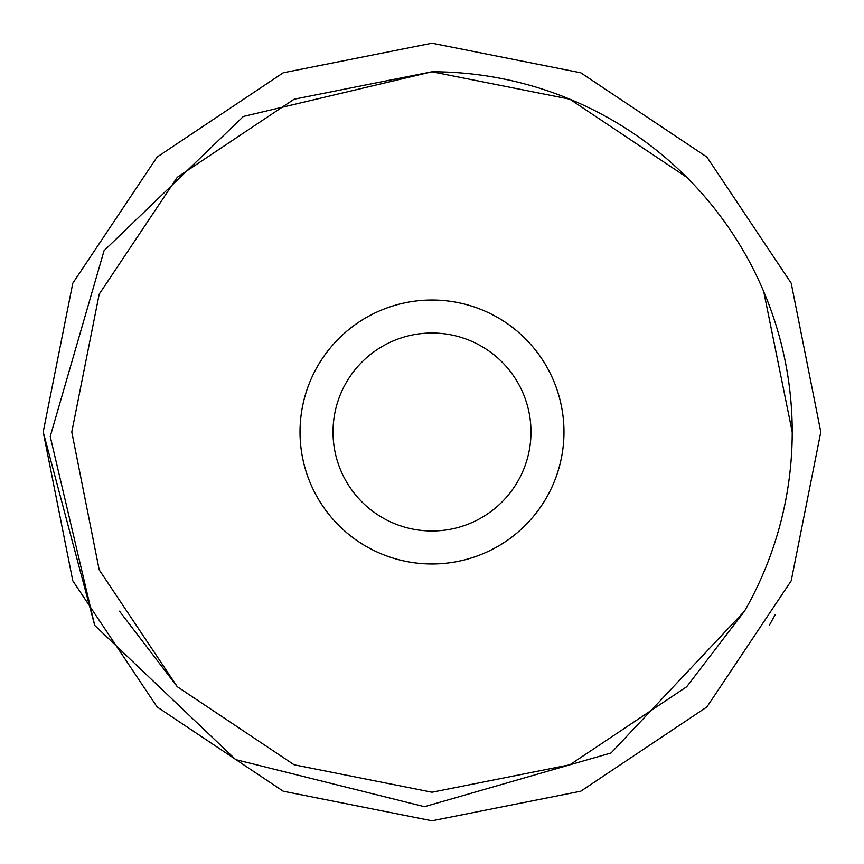 <?xml version="1.0" encoding="UTF-8"?>
<svg xmlns="http://www.w3.org/2000/svg" width="864" height="864" viewBox="0 0 864 864"><rect width="100%" height="100%" fill="white"/><g stroke="black" fill="none" stroke-linecap="round" stroke-linejoin="round"><path stroke-width="1.3" d="M300.024 432A131.976 131.976 0 0 1 432 300.024A131.976 131.976 0 0 1 563.976 432A131.976 131.976 0 0 1 432 563.976A131.976 131.976 0 0 1 300.024 432A131.976 131.976 0 0 1 432 300.024A131.976 131.976 0 0 1 563.976 432M432 792.223L569.851 764.802L686.718 686.718L744.498 611.183L686.718 686.718L569.851 764.802L432 792.223L294.149 764.802L177.282 686.718L99.198 569.851L71.777 432L99.198 569.851L177.282 686.718L294.149 764.802L432 792.223L569.851 764.802L686.718 686.718L744.498 611.183L686.718 686.718L569.851 764.802L432 792.223L294.149 764.802L177.282 686.718L99.198 569.851L71.777 432L99.198 569.851L177.282 686.718L294.149 764.802L432 792.223L569.851 764.802L686.718 686.718L744.498 611.183L686.718 686.718L569.851 764.802L432 792.223L294.149 764.802L177.282 686.718L99.198 569.851L71.777 432L99.198 569.851L177.282 686.718L294.149 764.802L432 792.223L569.851 764.802L686.718 686.718L744.498 611.183L686.718 686.718L569.851 764.802L432 792.223L294.149 764.802L177.282 686.718L99.198 569.851L71.777 432L99.198 294.149L177.282 177.282L294.149 99.198L432 71.777A360.223 360.223 0 0 1 744.498 611.183L686.718 686.718L569.851 764.802L432 792.223L294.149 764.802L177.282 686.718L294.149 764.802L432 792.223L569.851 764.802L686.718 686.718L744.498 611.183L686.718 686.718L569.851 764.802L432 792.223L294.149 764.802L177.282 686.718L99.198 569.851L71.777 432L99.198 294.149L177.282 177.282L294.149 99.198L432 71.777L569.851 99.198L686.718 177.282M763.722 291.557L792.223 432M71.777 432L99.198 569.851L177.282 686.718L294.149 764.802L432 792.223L569.851 764.802L686.718 686.718L744.498 611.183L686.718 686.718L569.851 764.802L432 792.223L294.149 764.802L177.282 686.718L99.198 569.851L71.777 432L99.198 569.851L177.282 686.718L294.149 764.802L432 792.223L569.851 764.802L686.718 686.718L744.498 611.183L686.718 686.718L569.851 764.802L432 792.223L294.149 764.802L177.282 686.718L99.198 569.851L71.777 432L99.198 294.149L177.282 177.282L294.149 99.198L432 71.777L294.149 99.198L177.282 177.282L99.198 294.149L71.777 432L99.198 294.149L177.282 177.282L294.149 99.198L432 71.777L294.149 99.198L177.282 177.282L99.198 294.149L71.777 432L99.198 294.149L177.282 177.282L294.149 99.198L432 71.777L294.149 99.198L177.282 177.282L99.198 294.149L71.777 432L99.198 294.149L177.282 177.282L294.149 99.198L432 71.777L294.149 99.198L177.282 177.282L99.198 294.149L71.777 432L99.198 294.149L177.282 177.282L294.149 99.198L432 71.777L294.149 99.198L177.282 177.282L99.198 294.149L71.777 432L99.198 294.149L177.282 177.282L294.149 99.198L432 71.777L294.149 99.198L177.282 177.282L99.198 294.149L71.777 432L99.198 294.149L177.282 177.282L294.149 99.198L432 71.777L294.149 99.198L177.282 177.282L99.198 294.149L71.777 432L99.198 294.149L177.282 177.282L294.149 99.198L432 71.777L294.149 99.198L177.282 177.282L99.198 294.149L71.777 432L99.198 294.149L177.282 177.282L294.149 99.198L432 71.777L294.149 99.198L177.282 177.282L99.198 294.149L71.777 432L99.198 294.149L177.282 177.282L294.149 99.198L432 71.777L294.149 99.198L177.282 177.282L99.198 294.149L71.777 432L99.198 294.149L177.282 177.282L294.149 99.198L432 71.777L294.149 99.198L177.282 177.282L99.198 294.149L71.777 432L99.198 294.149L177.282 177.282L294.149 99.198L432 71.777L294.149 99.198L177.282 177.282L99.198 294.149L71.777 432L99.198 569.851L177.282 686.718L294.149 764.802L432 792.223L569.851 764.802L686.718 686.718L744.498 611.183L686.718 686.718L569.851 764.802L432 792.223L294.149 764.802L177.282 686.718L99.198 569.851L71.777 432L99.198 569.851L177.282 686.718L294.149 764.802L432 792.223L569.851 764.802L686.718 686.718L744.498 611.183L686.718 686.718L569.851 764.802L432 792.223L294.149 764.802L177.282 686.718L99.198 569.851L71.777 432L99.198 569.851L177.282 686.718L294.149 764.802L432 792.223L569.851 764.802L686.718 686.718L744.498 611.183L686.718 686.718L569.851 764.802L432 792.223L294.149 764.802L177.282 686.718L99.198 569.851L71.777 432L99.198 569.851L177.282 686.718L294.149 764.802L432 792.223L569.851 764.802L686.718 686.718L744.498 611.183L686.718 686.718L569.851 764.802L432 792.223L294.149 764.802L177.282 686.718L99.198 569.851L71.777 432L99.198 569.851L177.282 686.718L294.149 764.802L432 792.223L569.851 764.802L686.718 686.718L744.498 611.183L686.718 686.718L569.851 764.802L432 792.223L294.149 764.802L177.282 686.718M706.925 706.925L791.208 580.792L820.8 432L791.208 283.208L706.925 157.075L580.792 72.792L432 43.2L283.208 72.792L157.075 157.075L72.792 283.208L43.2 432L72.792 580.792L157.075 706.925L283.208 791.208L432 820.8L580.792 791.208L706.925 706.925L791.208 580.792L820.8 432L791.208 283.208L706.925 157.075L580.792 72.792L432 43.2L283.208 72.792L157.075 157.075L72.792 283.208L43.2 432L72.792 580.792L157.075 706.925L283.208 791.208L432 820.8L580.792 791.208L706.925 706.925L791.208 580.792L820.8 432L791.208 283.208L706.925 157.075L580.792 72.792L432 43.2L283.208 72.792L157.075 157.075L72.792 283.208L43.2 432L72.792 580.792L157.075 706.925L283.208 791.208L432 820.8L580.792 791.208L706.925 706.925L791.208 580.792L820.8 432L791.208 283.208L706.925 157.075L580.792 72.792L432 43.2L283.208 72.792L157.075 157.075L72.792 283.208L43.2 432L72.792 580.792L157.075 706.925L283.208 791.208L432 820.8L580.792 791.208L706.925 706.925L791.208 580.792L820.8 432L791.208 283.208L706.925 157.075L580.792 72.792L432 43.2L283.208 72.792L157.075 157.075L72.792 283.208L43.2 432L72.792 580.792L157.075 706.925L283.208 791.208L432 820.8L580.792 791.208L706.925 706.925L791.208 580.792L820.8 432L791.208 283.208L706.925 157.075L580.792 72.792L432 43.2L283.208 72.792L157.075 157.075L72.792 283.208L43.2 432L72.792 580.792L157.075 706.925L283.208 791.208L432 820.8L580.792 791.208L706.925 706.925L791.208 580.792L820.8 432L791.208 283.208L706.925 157.075L580.792 72.792L432 43.2L283.208 72.792L157.075 157.075L72.792 283.208L43.2 432L72.792 580.792L157.075 706.925L283.208 791.208L432 820.8L580.792 791.208L706.925 706.925L791.208 580.792L820.8 432L791.208 283.208L706.925 157.075L580.792 72.792L432 43.2L283.208 72.792L157.075 157.075L72.792 283.208L43.2 432L72.792 580.792L157.075 706.925L283.208 791.208L432 820.8L580.792 791.208L706.925 706.925L791.208 580.792L820.8 432L791.208 283.208L706.925 157.075L580.792 72.792L432 43.2L283.208 72.792L157.075 157.075L72.792 283.208L43.2 432L72.792 580.792L157.075 706.925L283.208 791.208L432 820.8L580.792 791.208L706.925 706.925L791.208 580.792L820.8 432L791.208 283.208L706.925 157.075L580.792 72.792L432 43.2L283.208 72.792L157.075 157.075L72.792 283.208L43.2 432L72.792 580.792L157.075 706.925L283.208 791.208L432 820.8L580.792 791.208L706.925 706.925L791.208 580.792L820.8 432L791.208 283.208L706.925 157.075L580.792 72.792L432 43.2L283.208 72.792L157.075 157.075L72.792 283.208L43.2 432L72.792 580.792L157.075 706.925L283.208 791.208L432 820.8L580.792 791.208L706.925 706.925L791.208 580.792L820.8 432L791.208 283.208L706.925 157.075L580.792 72.792L432 43.2L283.208 72.792L157.075 157.075L72.792 283.208L43.2 432L72.792 580.792L157.075 706.925L283.208 791.208L432 820.8L580.792 791.208L706.925 706.925L791.208 580.792L820.8 432L791.208 283.208L706.925 157.075L580.792 72.792L432 43.2L283.208 72.792L157.075 157.075L72.792 283.208L43.2 432L72.792 580.792L157.075 706.925L283.208 791.208L432 820.8L580.792 791.208L706.925 706.925L791.208 580.792L820.8 432L791.208 283.208L706.925 157.075L580.792 72.792L432 43.2L283.208 72.792L157.075 157.075L72.792 283.208L43.2 432L72.792 580.792L157.075 706.925L283.208 791.208L432 820.8L580.792 791.208L706.925 706.925L791.208 580.792L820.8 432L791.208 283.208L706.925 157.075L580.792 72.792L432 43.2L283.208 72.792L157.075 157.075L72.792 283.208L43.2 432L72.792 580.792L157.075 706.925L283.208 791.208L432 820.8L580.792 791.208L706.925 706.925L791.208 580.792L820.8 432L791.208 283.208L706.925 157.075L580.792 72.792L432 43.2L283.208 72.792L157.075 157.075L72.792 283.208L43.2 432L72.792 580.792L157.075 706.925L283.208 791.208L432 820.8L580.792 791.208L706.925 706.925L791.208 580.792L820.8 432L791.208 283.208L706.925 157.075L580.792 72.792L432 43.2L283.208 72.792L157.075 157.075L72.792 283.208L43.2 432L72.792 580.792L157.075 706.925L283.208 791.208L432 820.8L580.792 791.208L706.925 706.925L791.208 580.792L820.8 432L791.208 283.208L706.925 157.075L580.792 72.792L432 43.2L283.208 72.792L157.075 157.075L72.792 283.208L43.2 432L72.792 580.792L157.075 706.925L283.208 791.208L432 820.8L580.792 791.208L706.925 706.925L791.208 580.792L820.8 432L791.208 283.208L706.925 157.075L580.792 72.792L432 43.2L283.208 72.792L157.075 157.075L72.792 283.208L43.2 432L72.792 580.792L157.075 706.925L283.208 791.208L432 820.8L580.792 791.208L706.925 706.925L791.208 580.792L820.8 432L791.208 283.208L706.925 157.075L580.792 72.792L432 43.2L283.208 72.792L157.075 157.075L72.792 283.208L43.2 432L72.792 580.792L157.075 706.925L283.208 791.208L432 820.8L580.792 791.208L706.925 706.925L791.208 580.792L820.8 432L791.208 283.208L706.925 157.075L580.792 72.792L432 43.2L283.208 72.792L157.075 157.075L72.792 283.208L43.2 432L72.792 580.792L157.075 706.925L283.208 791.208L432 820.8L580.792 791.208L706.925 706.925L791.208 580.792L820.8 432L791.208 283.208L706.925 157.075L580.792 72.792L432 43.2L283.208 72.792L157.075 157.075L72.792 283.208L43.2 432L72.792 580.792L157.075 706.925L283.208 791.208L432 820.8L580.792 791.208L706.925 706.925L791.208 580.792L820.8 432L791.208 283.208L706.925 157.075L580.792 72.792L432 43.2L283.208 72.792L157.075 157.075L72.792 283.208L43.2 432L72.792 580.792L157.075 706.925L283.208 791.208L432 820.8L580.792 791.208L706.925 706.925L791.208 580.792L820.8 432L791.208 283.208L706.925 157.075L580.792 72.792L432 43.2L283.208 72.792L157.075 157.075L72.792 283.208L43.2 432L72.792 580.792L157.075 706.925L283.208 791.208L432 820.8L580.792 791.208L706.925 706.925L791.208 580.792L820.8 432L791.208 283.208L706.925 157.075L580.792 72.792L432 43.2L283.208 72.792L157.075 157.075L72.792 283.208L43.2 432L72.792 580.792L157.075 706.925L283.208 791.208L432 820.8L580.792 791.208L706.925 706.925L791.208 580.792L820.8 432L791.208 283.208L706.925 157.075L580.792 72.792L432 43.2L283.208 72.792L157.075 157.075L72.792 283.208L43.2 432L94.705 625.396L235.721 759.629L424.472 806.695L611.075 752.954L744.498 611.183L686.718 686.718L569.851 764.802L432 792.223L294.149 764.802L177.282 686.718L119.502 611.183M775.094 614.898L769.295 625.396M94.705 625.396L50.22 436.514L104.069 250.657L243.378 116.456L432 71.777M530.982 432A98.982 98.982 0 0 0 432 333.018A98.982 98.982 0 0 0 333.018 432A98.982 98.982 0 0 0 432 530.982A98.982 98.982 0 0 0 530.982 432"/></g></svg>
